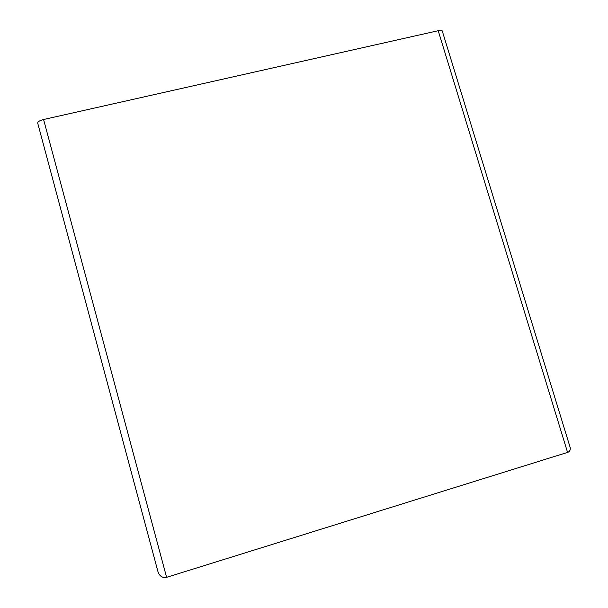 <?xml version="1.0" encoding="UTF-8"?>
<svg xmlns="http://www.w3.org/2000/svg" width="608" height="608" viewBox="0 0 608 608"><rect width="100%" height="100%" fill="white"/><g stroke="black" fill="none" stroke-linecap="round" stroke-linejoin="round"><path stroke-width="0.91" d="M567.568 452.398L166.607 577.334L567.568 452.398C570.122 451.463 570.859 449.396 569.78 446.204L570.236 447.701C570.502 450.178 569.612 451.744 567.568 452.398L438.216 30.704L442.229 30.871L442.358 31.297M157.951 571.619C159.532 576.171 162.412 578.079 166.607 577.334C162.556 578.102 159.691 576.293 158.027 571.892L37.688 123.067C37.749 121.691 39.71 120.506 43.578 119.502L438.216 30.704M43.578 119.502L166.607 577.334M158.027 571.892L37.688 123.067M570.236 447.701L442.229 30.871"/></g></svg>
